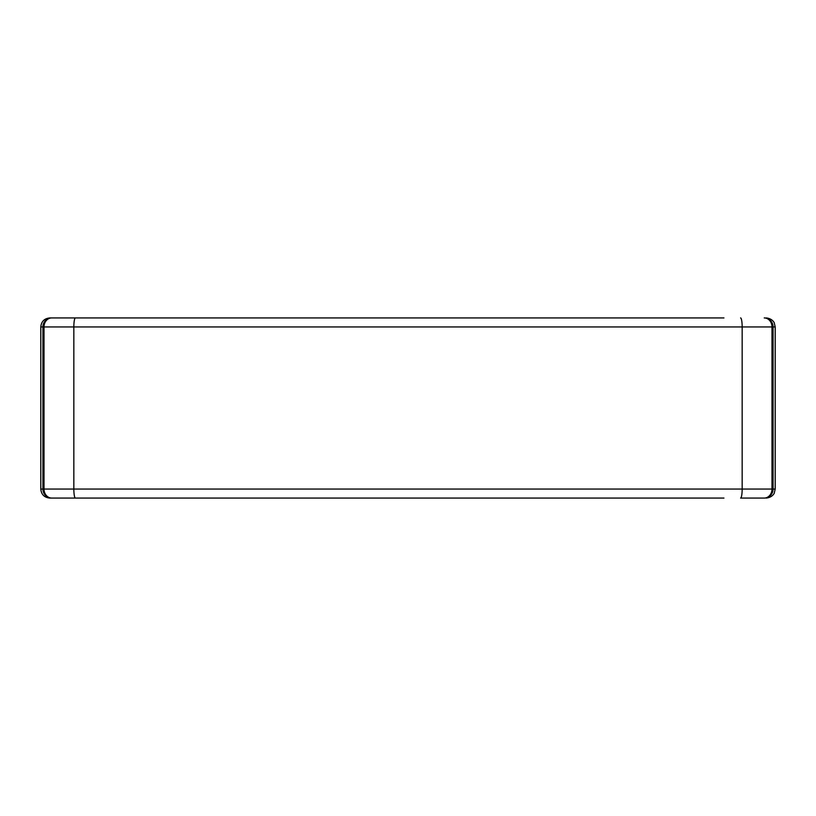 <?xml version="1.0" encoding="UTF-8"?>
<svg xmlns="http://www.w3.org/2000/svg" width="816" height="816" viewBox="0 0 816 816"><rect width="100%" height="100%" fill="white"/><g stroke="black" fill="none" stroke-linecap="round" stroke-linejoin="round"><path stroke-width="1.22" d="M255.439 498.066L495.037 498.066M723.955 317.934L51.775 317.934A9.007 8.854 90 0 0 42.922 326.941L44.013 326.941A9.007 7.752 90 0 1 51.775 317.934L49.807 317.934C44.339 318.464 41.33 321.463 40.8 326.941L40.8 489.059C41.31 494.465 44.268 497.474 49.664 498.066L251.624 498.066M740.581 317.934A9.007 1.581 90 0 1 742.162 326.941L73.838 326.941A9.007 1.581 90 0 1 75.419 317.934L116.821 317.934M320.963 317.934L255.439 317.934M764.225 498.066L740.581 498.066A9.007 1.581 90 0 0 742.162 489.059L773.078 489.059A9.007 8.854 90 0 1 764.225 498.066A9.007 7.752 90 0 0 771.987 489.059L771.987 326.941A9.007 7.752 90 0 0 764.225 317.934A9.007 8.854 90 0 1 773.078 326.941L775.2 326.941L774.282 322.973C774.476 323.095 772.568 318.505 766.193 317.934M322.534 317.934L480.777 317.934M723.955 498.066L92.045 498.066M40.8 489.059L44.013 489.059A9.007 7.752 90 0 0 51.775 498.066A9.007 8.854 90 0 1 42.922 489.059L42.922 326.941L40.8 326.941M42.922 489.059L44.013 489.059L44.013 326.941L73.838 326.941L73.838 489.059A9.007 1.581 90 0 0 75.419 498.066M775.2 326.941L775.2 489.059L773.078 489.059L773.078 326.941L742.162 326.941L742.162 489.059L44.013 489.059M771.987 489.059L773.078 489.059M775.2 489.059L774.282 493.027C774.476 492.905 772.568 497.495 766.193 498.066"/></g></svg>
